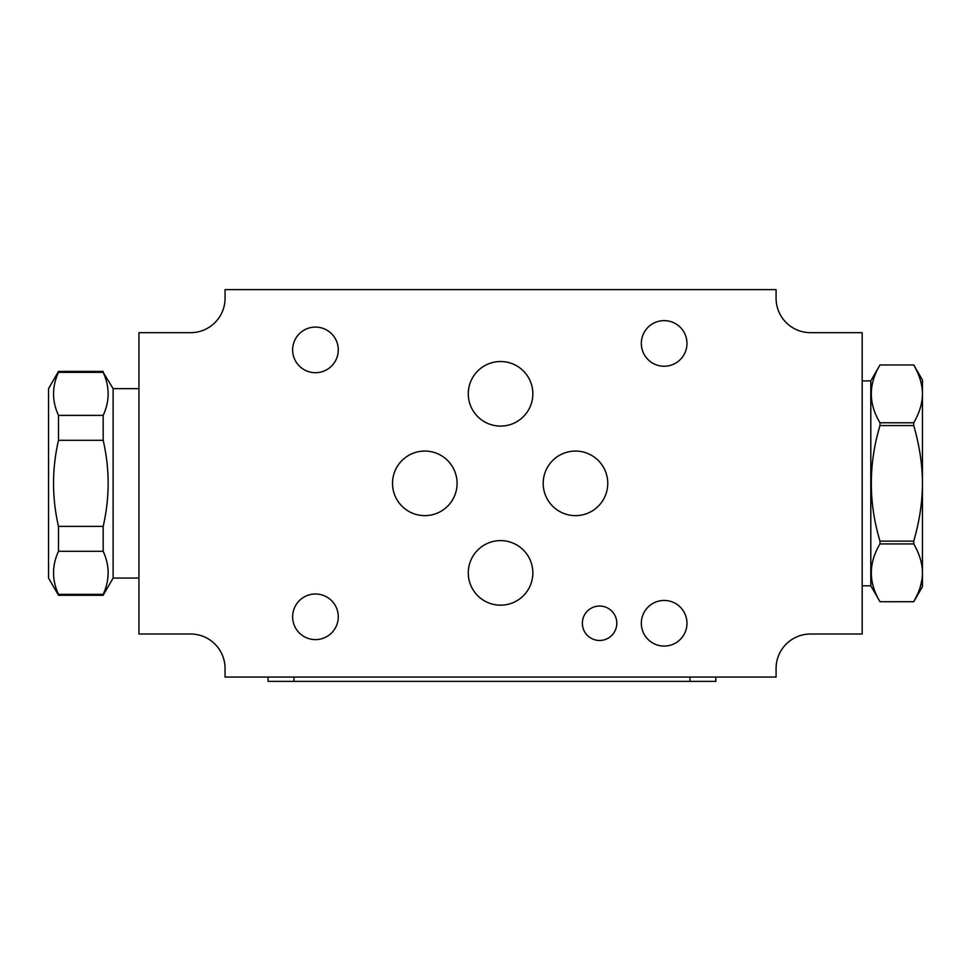 <?xml version="1.0" encoding="UTF-8"?>
<svg xmlns="http://www.w3.org/2000/svg" width="971" height="971" viewBox="0 0 971 971"><rect width="100%" height="100%" fill="white"/><g stroke="black" fill="none" stroke-linecap="round" stroke-linejoin="round"><path stroke-width="1.46" d="M138.95 332.677L138.95 634.014L190.607 634.014A34.434 34.434 0 0 1 225.054 668.461L225.054 677.066L776.084 677.066L776.084 668.461A34.434 34.434 0 0 1 810.518 634.014L862.175 634.014L862.175 332.677L810.518 332.677A34.434 34.434 0 0 1 776.084 298.231L776.084 289.625L225.054 289.625L225.054 298.231A34.434 34.434 0 0 1 190.607 332.677L138.95 332.677M292.635 616.803A22.819 22.819 0 0 0 315.454 639.622A22.819 22.819 0 0 0 338.272 616.803A22.819 22.819 0 0 0 315.454 593.985A22.819 22.819 0 0 0 292.635 616.803M292.635 349.9A22.819 22.819 0 0 0 315.454 372.706A22.819 22.819 0 0 0 338.272 349.9A22.819 22.819 0 0 0 315.454 327.081A22.819 22.819 0 0 0 292.635 349.9M641.333 623.261A22.819 22.819 0 0 0 664.152 646.079A22.819 22.819 0 0 0 686.97 623.261A22.819 22.819 0 0 0 664.152 600.442A22.819 22.819 0 0 0 641.333 623.261M641.333 343.443A22.819 22.819 0 0 0 664.152 366.249A22.819 22.819 0 0 0 686.97 343.443A22.819 22.819 0 0 0 664.152 320.624A22.819 22.819 0 0 0 641.333 343.443M616.803 623.261A17.223 17.223 0 0 0 599.58 606.038A17.223 17.223 0 0 0 582.357 623.261A17.223 17.223 0 0 0 599.58 640.472A17.223 17.223 0 0 0 616.803 623.261M457.086 483.352A32.286 32.286 0 0 0 424.8 451.066A32.286 32.286 0 0 0 392.515 483.352A32.286 32.286 0 0 0 424.8 515.637A32.286 32.286 0 0 0 457.086 483.352M532.848 572.89A32.286 32.286 0 0 0 500.563 540.604A32.286 32.286 0 0 0 468.277 572.89A32.286 32.286 0 0 0 500.563 605.176A32.286 32.286 0 0 0 532.848 572.89M532.848 393.801A32.286 32.286 0 0 0 500.563 361.515A32.286 32.286 0 0 0 468.277 393.801A32.286 32.286 0 0 0 500.563 426.087A32.286 32.286 0 0 0 532.848 393.801M607.761 483.352A32.286 32.286 0 0 0 575.475 451.066A32.286 32.286 0 0 0 543.19 483.352A32.286 32.286 0 0 0 575.475 515.637A32.286 32.286 0 0 0 607.761 483.352M715.809 677.066L715.809 681.375L268.105 681.375L268.105 677.066M879.993 541.138L913.747 541.138C919.513 521.172 922.414 501.898 922.45 483.352L922.45 393.874C922.401 384.589 919.501 374.952 913.747 364.975L879.993 364.975C868.426 384.237 868.426 403.499 879.993 422.773L879.993 425.553C868.426 464.077 868.426 502.614 879.993 541.138L879.993 543.93C868.426 563.192 868.426 582.454 879.993 601.717L870.793 585.804L870.793 380.887L862.175 380.887M870.793 585.804L862.175 585.804M879.993 422.773L913.747 422.773C919.513 412.784 922.414 403.147 922.45 393.874L922.45 380.025L913.747 364.962L879.993 364.962L870.793 380.887M917.777 593.669L913.747 601.717L922.45 586.666L922.45 483.352C922.401 464.769 919.501 445.507 913.747 425.553L879.993 425.553M913.747 601.729L879.993 601.729L913.747 601.717C919.513 591.74 922.414 582.102 922.45 572.829C922.401 563.532 919.501 553.907 913.747 543.93L913.747 541.138M913.747 425.553L913.747 422.773M921.977 579.347L920.35 586.642M913.747 543.93L879.993 543.93M103.181 372.342L58.491 372.342L58.491 371.42L48.55 388.643L48.55 578.061L58.491 595.272L103.181 595.272L103.181 594.349C109.784 580.003 109.784 565.644 103.181 551.297L103.181 526.391C109.784 497.698 109.784 468.993 103.181 440.3L103.181 415.394C109.784 401.047 109.784 386.701 103.181 372.342L113.122 388.643L113.122 578.061L138.95 578.061M113.122 388.643L138.95 388.643M103.181 595.272L113.122 578.061M103.181 440.3L58.491 440.3C51.888 468.993 51.888 497.698 58.491 526.391L103.181 526.391M58.491 372.342C51.888 386.701 51.888 401.047 58.491 415.394L58.491 440.3M58.491 526.391L58.491 551.297C51.888 565.644 51.888 580.003 58.491 594.349L58.491 595.272M103.181 551.297L58.491 551.297M58.491 594.349L103.181 594.349M58.491 415.394L103.181 415.394M293.934 677.066L293.934 681.375M689.98 681.375L689.98 677.066M58.491 371.42L103.181 371.42"/></g></svg>
